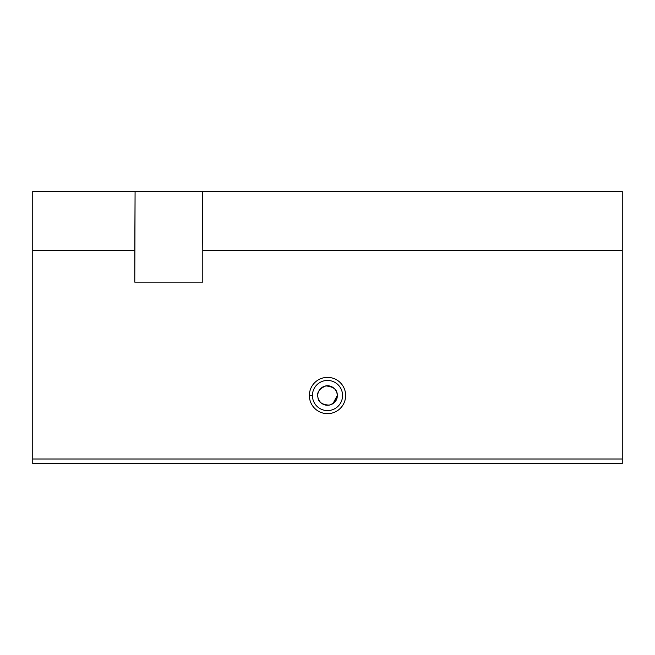 <?xml version="1.0" encoding="UTF-8"?>
<svg xmlns="http://www.w3.org/2000/svg" width="655" height="655" viewBox="0 0 655 655"><rect width="100%" height="100%" fill="white"/><g stroke="black" fill="none" stroke-linecap="round" stroke-linejoin="round"><path stroke-width="0.98" d="M134.783 282.158L134.783 250.415L32.75 250.415L32.75 459.008L622.25 459.008L622.25 250.415L202.796 250.415L202.796 282.158L134.783 282.158L202.796 282.158L202.796 250.415L622.25 250.415L622.25 191.465L202.493 191.465L622.25 191.465L622.25 463.535L32.75 463.535L32.75 250.415L134.783 250.415L135.086 191.465L202.493 191.465L202.796 195.992L202.796 250.415L202.493 191.465L32.75 191.465L135.086 191.465L134.783 282.158M309.365 395.522A18.135 18.135 0 0 1 336.572 379.81A18.135 18.135 0 0 1 336.572 411.225A18.135 18.135 0 0 1 309.365 395.522A18.135 18.135 0 0 0 336.572 411.225A18.135 18.135 0 0 0 336.572 379.81A18.135 18.135 0 0 0 309.365 395.522L312.427 395.522A15.073 15.073 0 0 1 327.5 380.449A15.073 15.073 0 0 1 342.573 395.522A15.073 15.073 0 0 1 327.5 410.587A15.073 15.073 0 0 1 312.427 395.522L309.365 395.522M333.018 403.554L337.251 395.522C337.554 389.889 333.755 386.687 325.838 385.91C319.165 388.783 316.537 392.656 317.962 397.519C318.322 402.154 322.063 404.684 329.187 405.126C334.803 403.218 337.489 400.025 337.251 395.522A9.751 9.751 0 0 1 322.628 403.963A9.751 9.751 0 0 1 322.628 387.072A9.751 9.751 0 0 1 337.251 395.522A9.751 9.751 0 0 0 322.628 387.072A9.751 9.751 0 0 0 322.628 403.963A9.751 9.751 0 0 0 337.251 395.522L334.328 402.473M32.75 191.465L32.75 250.415L32.75 191.465M32.75 459.008L32.75 463.535L622.25 463.535L622.25 459.008L32.75 459.008M342.573 395.522A15.073 15.073 0 0 0 327.5 380.449A15.073 15.073 0 0 0 312.427 395.522A15.073 15.073 0 0 0 327.5 410.587A15.073 15.073 0 0 0 342.573 395.522"/></g></svg>
